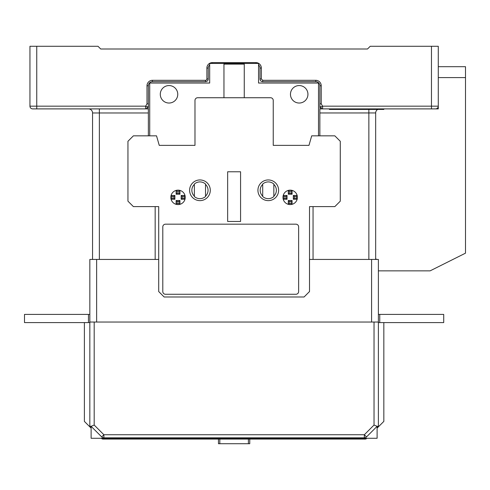 <?xml version="1.0" encoding="UTF-8"?>
<svg xmlns="http://www.w3.org/2000/svg" width="490" height="490" viewBox="0 0 490 490"><rect width="100%" height="100%" fill="white"/><g stroke="black" fill="none" stroke-linecap="round" stroke-linejoin="round"><path stroke-width="0.73" d="M148.36 135.84L148.36 108.89L145.64 108.89L148.36 108.89L145.64 108.89L145.64 106.165L147 103.843L147 85.75A5.445 5.445 0 0 1 152.445 80.305L205.531 80.305A1.36 1.36 0 0 0 206.89 78.945L206.89 68.055A5.445 5.445 0 0 1 212.335 62.61L255.89 62.61A5.445 5.445 0 0 1 261.335 68.055L261.335 78.945L262.695 80.305L315.781 80.305A5.445 5.445 0 0 1 321.22 85.75L321.22 103.843L322.585 106.165L322.585 108.89L319.86 108.89L438.281 108.89L438.281 46.281L431.47 46.281L431.47 106.165L322.585 106.165L320.76 107.053L319.86 106.165L319.86 103.843L319.86 107.531L319.86 106.165L321.844 108.725L322.585 108.89M36.75 108.89L36.75 106.165L145.64 106.165L147.459 107.053L148.36 106.165L148.36 103.843L148.36 107.531A1.36 1.36 0 0 1 147 108.89L32.665 108.89A2.72 2.72 0 0 1 29.945 106.165L29.945 46.281L98 46.281L100.72 49L367.5 49L370.22 46.281L431.47 46.281M435.555 108.89A2.72 2.72 0 0 0 436.327 108.774A2.72 2.72 0 0 1 435.555 108.89L431.47 108.89L435.555 108.89A2.72 2.72 0 0 0 438.281 106.165L431.47 106.165L431.47 108.89M383.835 108.89L383.835 109.435L329.39 109.435L329.39 108.89M348.445 108.89L348.445 109.435M261.335 68.055L259.97 68.055A4.085 4.085 0 0 0 258.549 64.956A4.085 4.085 0 0 1 259.97 68.055L259.97 78.945A2.72 2.72 0 0 0 262.695 81.665L315.781 81.665A4.085 4.085 0 0 1 319.86 85.75L319.86 103.843L321.22 103.843M158.705 206.615L158.705 291.55L164.15 296.995L304.07 296.995L309.515 291.55L309.515 206.615L334.835 206.615L340.281 201.169L340.281 141.285L334.835 135.84L311.695 135.84L308.97 145.365L273.242 145.365L273.242 100.45A2.72 2.72 0 0 0 270.523 97.731L197.703 97.731A2.72 2.72 0 0 0 194.977 100.45L194.977 145.365L159.25 145.365L156.531 135.84L133.39 135.84L127.945 141.285L127.945 201.169L133.39 206.615L158.705 206.615L155.165 206.615L155.165 259.43L158.705 259.43M152.445 81.665A4.085 4.085 0 0 0 148.36 85.75A4.085 4.085 0 0 1 152.445 81.665L205.531 81.665L152.445 81.665L152.445 80.305M209.677 64.956A4.085 4.085 0 0 0 208.25 68.055A4.085 4.085 0 0 1 209.677 64.956M321.22 108.89A1.36 1.36 0 0 1 319.86 107.531A1.36 1.36 0 0 0 321.22 108.89M319.86 135.84L319.86 108.89M309.515 259.43L313.055 259.43L313.055 206.615L309.515 206.615M375.665 259.43L375.665 112.927M375.665 112.951L319.86 112.97M438.164 106.943A2.72 2.72 0 0 1 436.853 108.56A2.72 2.72 0 0 0 438.164 106.943M147 85.75L148.36 85.75L148.36 106.165L146.381 108.725L145.64 108.89M147 108.89A1.36 1.36 0 0 0 148.36 107.531M205.531 80.305L205.531 81.665A2.72 2.72 0 0 0 208.25 78.945L208.25 68.055L206.89 68.055M99.36 108.89L99.36 112.97L92.555 112.97A4.085 4.085 -90 0 0 88.47 108.89A4.085 4.085 -90 0 1 92.555 112.97L92.555 259.43M377.71 109.435A4.085 4.085 90 0 0 375.665 112.97M313.055 259.43L378.39 259.43L378.39 322.04L89.835 322.04L89.835 259.43L155.165 259.43M96.64 259.43L96.64 322.04L371.585 322.04L371.585 259.43M218.46 439.095L218.46 443.72L249.765 443.72L249.765 439.095M379.75 322.585L379.75 314.415L443.72 314.415L443.72 322.585L378.39 322.585M378.39 314.415L379.75 314.415M88.47 314.415L88.47 322.585L24.5 322.585L24.5 314.415L89.835 314.415M89.835 322.585L88.47 322.585M318.5 135.84L318.5 83.031L258.549 83.031L258.549 63.431L209.677 63.431L209.677 83.031L149.72 83.031L149.72 135.84M185.245 197.36A7.215 7.215 0 0 1 178.035 204.575A7.215 7.215 0 0 1 170.82 197.36A7.215 7.215 0 0 1 178.035 190.145A7.215 7.215 0 0 1 185.245 197.36M297.406 197.36A7.215 7.215 0 0 1 290.19 204.575A7.215 7.215 0 0 1 282.975 197.36A7.215 7.215 0 0 1 290.19 190.145A7.215 7.215 0 0 1 297.406 197.36M278.62 190.285A10.345 10.345 0 0 1 268.275 200.631A10.345 10.345 0 0 1 257.93 190.285A10.345 10.345 0 0 1 268.275 179.94A10.345 10.345 0 0 1 278.62 190.285M210.29 190.285A10.345 10.345 0 0 1 199.945 200.631A10.345 10.345 0 0 1 189.606 190.285A10.345 10.345 0 0 1 199.945 179.94A10.345 10.345 0 0 1 210.29 190.285M227.648 171.77L240.578 171.77L240.578 221.456L227.648 221.456L227.648 171.77M262.707 184.405L262.707 184.038A8.373 8.373 0 0 1 273.843 184.038L273.843 184.405A8.097 8.097 0 0 1 273.843 196.159L273.843 196.533A8.373 8.373 0 0 1 262.707 196.533L262.707 184.405A8.097 8.097 0 0 0 262.707 196.159M273.843 184.405L273.843 196.159M205.518 184.405L205.518 184.038A8.373 8.373 0 0 0 194.377 184.038L194.377 196.533A8.373 8.373 0 0 0 205.518 196.533L205.518 184.405A8.097 8.097 0 0 1 205.518 196.159M194.377 196.159A8.097 8.097 0 0 1 194.377 184.405M244.265 97.731L244.265 64.11L223.954 64.11L223.954 97.731M177.76 94.301A8.74 8.74 0 0 0 169.025 85.56A8.74 8.74 0 0 0 160.285 94.301A8.74 8.74 0 0 0 169.025 103.035A8.74 8.74 0 0 0 177.76 94.301M307.941 94.301A8.74 8.74 0 0 0 299.2 85.56A8.74 8.74 0 0 0 290.46 94.301A8.74 8.74 0 0 0 299.2 103.035A8.74 8.74 0 0 0 307.941 94.301M177.129 191.216L176.131 190.402L176.131 194.212L179.94 194.212L179.94 190.402L178.936 191.216A6.211 6.211 0 0 0 177.129 191.216L177.129 193.213L178.936 193.213L178.936 191.216M184.179 196.459L184.993 195.455L181.178 195.455L181.178 199.265L184.993 199.265L184.179 198.266A6.211 6.211 0 0 0 184.179 196.459L182.182 196.459L182.182 198.266L184.179 198.266M178.936 203.509L179.94 204.318L179.94 200.508L176.131 200.508L176.131 204.318L177.129 203.509A6.211 6.211 0 0 0 178.936 203.509L178.936 201.513L177.129 201.513L177.129 203.509M171.886 198.266L171.077 199.265L174.887 199.265L174.887 195.455L171.077 195.455L171.886 196.459A6.211 6.211 0 0 0 171.886 198.266L173.883 198.266L173.883 196.459L171.886 196.459M176.131 194.212L177.129 193.213M179.94 194.212L178.936 193.213M181.178 195.455L182.182 196.459M181.178 199.265L182.182 198.266M179.94 200.508L178.936 201.513M176.131 200.508L177.129 201.513M174.887 199.265L173.883 198.266M174.887 195.455L173.883 196.459M288.285 190.402L288.285 194.212L289.284 193.213L289.284 191.216L288.285 190.402M292.095 194.212L291.091 193.213L291.091 191.216L292.095 190.402L292.095 194.212L288.285 194.212M296.334 196.459L297.148 195.455L293.339 195.455L293.339 199.265L297.148 199.265L296.334 198.266A6.211 6.211 0 0 0 296.334 196.459L294.337 196.459L294.337 198.266L296.334 198.266M292.095 204.318L292.095 200.508L291.091 201.513L291.091 203.509L292.095 204.318M288.285 200.508L289.284 201.513L289.284 203.509L288.285 204.318L288.285 200.508L292.095 200.508M284.041 198.266L283.232 199.265L287.042 199.265L287.042 195.455L283.232 195.455L284.041 196.459A6.211 6.211 0 0 0 284.041 198.266L286.038 198.266L286.038 196.459L284.041 196.459M291.091 191.216A6.211 6.211 0 0 0 289.284 191.216M291.091 193.213L289.284 193.213M293.339 195.455L294.337 196.459M293.339 199.265L294.337 198.266M289.284 203.509A6.211 6.211 0 0 0 291.091 203.509M289.284 201.513L291.091 201.513M287.042 199.265L286.038 198.266M287.042 195.455L286.038 196.459M298.631 226.895A2.72 2.72 0 0 0 295.905 224.175L165.51 224.175A2.72 2.72 0 0 0 162.79 226.895L162.79 291.55A2.72 2.72 0 0 0 165.51 294.269L295.905 294.269A2.72 2.72 0 0 0 298.631 291.55L298.631 226.895M377.11 438.281L91.109 438.281L91.109 426.318L101.712 436.915A3.081 3.081 0 0 0 103.886 437.821L364.333 437.821A3.081 3.081 0 0 0 366.514 436.915L377.11 426.318L377.11 438.281M103.886 438.281L364.333 438.281L364.333 439.095L103.212 439.095A2.72 2.72 0 0 1 101.271 438.281L103.886 439.095L103.886 438.281M101.283 438.299L101.73 438.281L101.283 438.293A2.72 2.72 0 0 0 101.828 438.715L102.496 438.997M364.217 439.095L366.545 438.281M352.573 438.281L360.695 438.281M366.269 438.789L365.124 439.089L366.385 438.721A2.72 2.72 0 0 0 366.937 438.299L366.912 438.317M91.109 428.003L91.109 427.654M91.109 427.09L91.109 426.318L90.166 426.71L89.835 425.038A4.355 4.355 0 0 0 91.109 428.119L84.39 421.4L84.39 322.585M378.06 426.71L378.39 425.038L378.06 426.71L377.11 426.318L378.06 426.71L377.11 428.119A4.355 4.355 0 0 0 378.39 425.038L378.39 322.04M91.109 428.119L90.166 426.71L89.835 425.038L89.835 322.04M94.19 322.04L94.19 425.038L90.166 426.71M374.035 322.04L374.035 425.038L377.11 426.318M383.835 322.585L383.835 421.4L377.11 428.119A4.355 4.355 0 0 0 378.39 425.038M377.11 428.119L377.998 426.845L377.11 428.119M90.227 426.845L90.466 427.298M91.042 428.052L90.742 427.703M360.695 439.095L365.013 439.095A2.72 2.72 0 0 0 365.687 439.009L365.491 439.052M102.533 439.009L102.526 439.009A2.72 2.72 0 0 0 103.2 439.095L102.588 439.022M366.888 438.348L366.434 438.691M365.632 439.022L365.019 439.095A2.72 2.72 0 0 0 366.937 438.299L366.863 438.366M366.073 438.881L365.693 439.009M101.332 438.342L101.785 438.691M438.281 77.585L465.5 77.585L465.5 253.165L430.11 270.86L378.39 270.86M465.5 77.585L465.5 66.695L438.281 66.695M376.485 259.43L375.665 258.61M29.945 106.165L36.75 106.165L36.75 46.281M262.695 81.665L262.695 80.305M315.781 80.305L315.781 81.665M319.86 85.75L321.22 85.75M148.36 103.843L147 103.843M208.25 78.945L206.89 78.945M212.335 63.431L212.335 62.61M255.89 62.61L255.89 63.431M261.335 78.945L259.97 78.945M148.36 112.97L99.36 112.97L99.36 259.43M368.86 109.435L368.86 259.43M219.82 443.72L219.82 439.095M248.406 439.095L248.406 443.72M101.712 436.915L103.886 434.74L94.19 425.038M374.035 425.038L364.333 434.74L366.514 436.915M103.886 437.821L103.886 434.74L364.333 434.74L364.333 437.821M438.268 106.361A2.72 2.72 0 0 0 438.281 106.165A2.72 2.72 0 0 1 436.327 108.774"/></g></svg>
